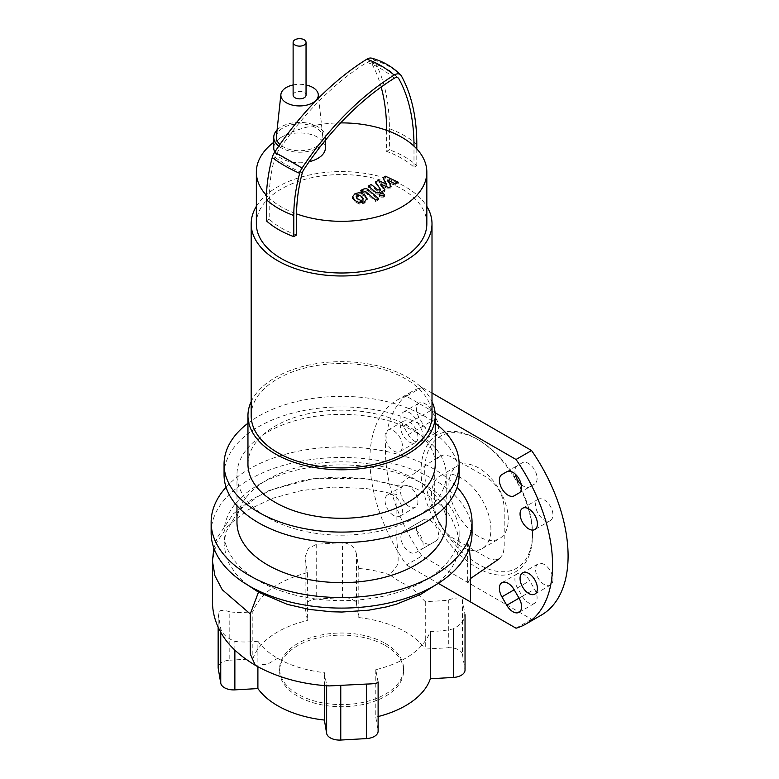 <?xml version="1.0" encoding="UTF-8"?>
<svg xmlns="http://www.w3.org/2000/svg" width="779" height="779" viewBox="0 0 779 779"><rect width="100%" height="100%" fill="white"/><g stroke="black" fill="none" stroke-linecap="round" stroke-linejoin="round"><path stroke-width="0.58" stroke-dasharray="3.9 2.92" d="M362.488 201.333L360.726 201.761L357.804 200.213L356.198 197.885L357.142 196.756L358.885 196.337L361.816 197.895L363.404 200.213L362.488 201.333L362.488 199.999M364.699 196.23L367.006 200.076L364.572 203.124L359.84 204.215L354.922 201.878L352.605 198.022L355.049 194.964L359.762 193.883L364.699 196.23L364.699 194.896M367.026 199.736L367.006 198.742M359.84 202.881L359.84 204.215M352.575 198.363L352.605 196.688M359.762 192.549L359.762 193.883M368.477 191.186L378.536 199.794L375.653 201.459L365.731 192.968L362.761 193.484L360.804 191.8L362.439 190.855C364.981 189.716 366.987 189.823 368.477 191.186L368.477 189.852M378.536 198.46L378.536 199.794M375.653 200.125L375.653 201.459M362.761 192.15L362.761 193.484M360.804 190.465L360.804 191.8M380.123 197.145L379.402 196.133L380.123 195.13L383.628 195.13L384.349 196.133L383.628 197.145L380.123 197.145M386.374 185.412L382.947 179.014L385.469 177.554L398.244 183.532L395.265 185.246L387.65 181.4L391.058 187.681L388.799 188.976L380.668 185.421L384.933 191.215L381.116 193.426C378.584 194.575 376.578 194.468 375.079 193.104L368.389 187.408L371.271 185.743L377.805 191.313L379.665 191.439L380.561 190.923L375.595 183.26L378.117 181.799L386.374 185.412L386.374 184.078M382.947 177.68L382.947 179.014M385.469 176.22L385.469 177.554M398.244 182.189L398.244 183.532M395.265 183.912L395.265 185.246M387.65 180.056L387.65 181.4M391.058 186.347L391.058 187.681M388.799 187.642L388.799 188.976M380.668 184.087L380.668 185.421M384.933 189.881L384.933 191.215M368.389 186.074L368.389 187.408M371.271 184.409L371.271 185.743M380.561 189.589L380.561 190.923M375.595 181.926L375.595 183.26M378.117 180.465L378.117 181.799M293.118 95.126A6.456 3.729 180 0 1 295.017 92.487A6.456 3.729 180 0 1 302.048 91.679A6.456 3.729 180 0 1 306.04 95.126M247.956 464.226A93.636 54.063 180 0 1 305.757 414.282A93.636 54.063 180 0 1 407.807 425.996A93.636 54.063 180 0 1 435.237 464.226M251.179 401.643A93.636 54.063 180 0 1 407.807 377.494A93.636 54.063 180 0 1 432.004 401.643M251.179 415.723A90.413 52.203 180 0 1 306.994 367.493A90.413 52.203 180 0 1 405.518 378.808A90.413 52.203 180 0 1 432.004 415.723M256.349 206.386A90.413 52.203 180 0 1 405.518 186.872A90.413 52.203 180 0 1 426.834 206.386M256.349 223.787A85.242 49.213 180 0 1 308.971 178.313A85.242 49.213 180 0 1 401.867 188.985A85.242 49.213 180 0 1 426.834 223.787M296.595 234.995A85.242 49.213 180 0 1 281.316 228.004A85.242 49.213 180 0 1 269.193 219.181L269.193 198.09A85.242 49.213 180 0 1 266.457 195.354M273.75 142.314A85.242 49.213 180 0 1 281.316 137.308A85.242 49.213 180 0 1 340.666 122.897M386.588 130.307L386.588 151.399A85.242 49.213 180 0 1 401.867 158.4A85.242 49.213 180 0 1 413.99 167.222L416.804 165.596A89.118 51.453 0 0 0 389.403 149.782L386.588 151.399M277.071 129.986A25.834 14.918 180 0 1 317.842 126.763A25.834 14.918 180 0 1 325.408 137.308A25.834 14.918 180 0 1 324.298 141.642M321.318 145.361A25.834 14.918 180 0 1 281.316 147.854A25.834 14.918 180 0 1 278.775 146.15M273.75 147.854A25.834 14.918 180 0 1 281.316 137.308A25.834 14.918 180 0 1 317.842 137.308A25.834 14.918 180 0 1 325.408 147.854M309.175 161.701A25.834 14.918 180 0 1 281.316 158.4A25.834 14.918 180 0 1 274.783 152.032M276.379 136.481A23.253 13.418 180 0 1 291.356 124.757A23.253 13.418 180 0 1 316.021 127.814A23.253 13.418 180 0 1 322.788 136.481A23.253 13.418 180 0 1 309.136 149.539A23.253 13.418 180 0 1 283.137 146.803A23.253 13.418 180 0 1 279.934 144.485M293.118 84.969A18.725 10.809 180 0 1 306.04 84.969M381.145 87.053A213.465 123.248 120 0 0 371.437 62.933A6.807 3.934 120 0 0 369.898 61.716A6.807 3.934 120 0 0 366.919 62.408A216.864 125.205 120 0 0 276.389 153.775A6.807 3.934 120 0 0 274.88 157.095A136.51 78.815 120 0 0 269.193 198.09A85.242 49.213 0 0 0 296.595 213.904M416.804 144.505A89.118 51.453 0 0 0 389.403 128.691A217.438 125.536 120 0 0 373.959 60.051A10.789 6.222 120 0 0 371.573 58.152M389.403 128.691L389.403 149.782M416.804 148.945L416.804 165.596M413.99 167.222L413.99 146.131M269.193 219.181L266.379 220.808M385.43 645.616A61.999 35.795 180 0 1 403.59 670.933A61.999 35.795 180 0 1 365.312 704.002A61.999 35.795 180 0 1 297.753 696.241A61.999 35.795 180 0 1 279.593 670.933A61.999 35.795 180 0 1 317.871 637.855A61.999 35.795 180 0 1 385.43 645.616M385.43 643.512A61.999 35.795 180 0 1 403.59 668.82A61.999 35.795 180 0 1 365.312 701.889A61.999 35.795 180 0 1 297.753 694.128A61.999 35.795 180 0 1 279.593 668.82A61.999 35.795 180 0 1 317.871 635.752A61.999 35.795 180 0 1 385.43 643.512M211.138 532.778A130.453 75.32 180 0 1 291.667 463.193A130.453 75.32 180 0 1 433.835 479.523A130.453 75.32 180 0 1 472.045 532.778M226.066 487.255A130.453 75.32 180 0 1 433.835 468.977A130.453 75.32 180 0 1 457.127 487.255M236.972 522.232A104.62 60.402 180 0 1 301.561 466.426A104.62 60.402 180 0 1 415.567 479.523A104.62 60.402 180 0 1 446.211 522.232M415.567 432.063A104.62 60.402 180 0 1 446.211 474.771A104.62 60.402 180 0 1 381.632 530.577A104.62 60.402 180 0 1 267.616 517.49A104.62 60.402 180 0 1 236.972 474.771A104.62 60.402 180 0 1 301.561 418.975A104.62 60.402 180 0 1 415.567 432.063M224.06 474.771A117.532 67.861 180 0 1 296.614 412.081A117.532 67.861 180 0 1 424.701 426.795A117.532 67.861 180 0 1 459.123 474.771M247.956 423.221A117.532 67.861 180 0 1 424.701 416.249A117.532 67.861 180 0 1 435.237 423.221M248.141 585.331L241.071 579.323L235.326 573.149L228.471 562.545L226.027 556.459L224.06 544.024L225.842 532.193L237.342 512.679L242.259 507.772L258.482 496.194L273.896 488.822L302.953 480.448L315.057 478.54L336.255 477.079L360.21 478.15L379.733 481.247L398.166 486.242L402.724 485.064L408.517 485.57L417.758 489.475L433.66 498.979L445.413 509.359L451.294 517.753L457.312 532.3L459.084 542.496L458.675 550.198L455.121 561.805L450.875 569.186L446.776 574.474L435.062 585.311M258.482 580.764A117.532 67.861 180 0 1 224.06 532.778A117.532 67.861 180 0 1 341.591 464.917A117.532 67.861 180 0 1 459.123 532.778A117.532 67.861 180 0 1 386.569 595.468A117.532 67.861 180 0 1 258.482 580.764M378.117 682.248L375.79 669.736C405.158 662.238 423.348 649.443 430.349 631.35C438.051 631.409 445.724 630.581 453.378 628.848C461.139 624.602 465.005 619.85 464.966 614.582L462.434 599.957C461.781 597.289 457.078 597.279 448.314 599.937C444.984 600.677 446.26 600.463 425.285 601.67L414.116 590.248L403.814 583.539C401.857 583.052 397.241 580.18 389.967 574.941L396.365 566.333C400.445 562.74 396.151 544.833 396.891 533.605L396.891 493.477C396.978 486.778 397.397 484.363 398.166 486.242L397.66 485.784C413.016 474.129 426.882 464.342 439.288 456.406L443.826 454.955L449.717 456.134L486.826 477.371C497.382 484.655 503.176 494.684 504.208 507.47L504.208 547.598L503.098 553.996L499.631 558.524L495.084 559.984L489.193 558.806L452.073 537.568C441.527 530.285 435.734 520.245 434.701 507.47L434.701 467.342L435.802 460.944L439.288 456.406M465.034 670.028A12.912 7.459 0 0 0 464.966 669.297L464.966 615.994M465.034 615.235L464.966 614.582M462.434 599.957L462.434 654.457A12.912 7.459 0 0 0 448.314 647.768L448.314 599.937M462.434 654.457L464.966 669.297M356.539 604.28L358.807 617.572L358.807 568.466L356.539 554.531L356.539 604.28A12.912 7.459 0 0 0 342.419 597.59L342.419 542.642L316.712 544.229L308.367 548.435L305.066 557.112L307.393 572.623L307.393 620.503L305.125 607.201L305.125 558.202M356.539 554.531C355.205 547.374 350.501 543.411 342.419 542.642M316.712 544.229L316.712 599.051A12.912 7.459 0 0 0 305.066 606.471A12.912 7.459 0 0 0 305.125 607.201M316.712 599.051L342.419 597.59M229.805 660.193L252.834 658.878L252.834 611.71C244.236 612.664 236.553 612.703 229.805 611.827L229.805 660.193A12.912 7.459 0 0 0 218.149 667.613M229.805 611.827C222.229 609.363 218.373 610.064 218.217 613.93L220.749 628.721C222.268 633.902 226.971 638.118 234.868 641.37C240.682 642.256 248.355 642.198 257.898 641.205L257.898 666.756M218.149 627.105L218.149 613.122L218.217 627.241M425.285 601.67L425.285 649.073L448.314 647.768M257.898 641.205C262.513 647.651 269.096 653.357 277.665 658.323C290.762 665.792 306.332 670.573 324.376 672.657L326.644 684.809L329.089 685.929M307.393 572.623C278.025 580.628 259.835 593.656 252.834 611.71M389.967 574.941C380.356 571.611 369.967 569.449 358.807 568.466M324.376 685.588L324.376 672.657M252.834 658.878A90.413 52.203 180 0 1 307.393 620.503M358.807 617.572A90.413 52.203 180 0 1 425.285 649.073M375.79 669.736L375.79 717.138L378.058 730.439L378.058 681.888M378.117 716.563A90.413 52.203 180 0 1 375.79 717.138M378.117 731.169A12.912 7.459 0 0 0 378.058 730.439M508.268 519.33A41.978 24.237 -120 0 0 489.942 477.089A41.978 24.237 -120 0 0 457.594 465.842A41.978 24.237 -120 0 0 448.908 485.054A41.978 24.237 -120 0 0 478.588 536.468A41.978 24.237 -120 0 0 499.573 538.552A41.978 24.237 -120 0 0 508.268 519.33M431.547 495.074A41.978 24.237 60 0 1 440.242 475.862A41.978 24.237 60 0 1 472.59 487.109A41.978 24.237 60 0 1 490.916 529.35A41.978 24.237 60 0 1 482.22 548.572A41.978 24.237 60 0 1 449.873 537.325A41.978 24.237 60 0 1 431.547 495.074M476.758 438.918L478.588 439.979A76.206 43.994 -120 0 0 424.701 471.091A76.206 43.994 -120 0 0 478.588 564.415A76.206 43.994 -120 0 0 532.466 533.303A76.206 43.994 -120 0 0 478.588 439.979L476.758 438.918A78.786 45.484 -120 0 0 421.049 471.091A78.786 45.484 -120 0 0 476.758 567.579A78.786 45.484 -120 0 0 532.466 535.416A78.786 45.484 -120 0 0 476.758 438.918M544.258 519.953A12.269 7.089 -120 0 0 550.393 520.567A12.269 7.089 -120 0 0 552.282 510.732A12.269 7.089 -120 0 0 544.258 499.914A12.269 7.089 -120 0 0 538.123 499.31A12.269 7.089 -120 0 0 536.244 509.145A12.269 7.089 -120 0 0 544.258 519.953M393.736 430.933A12.269 7.089 60 0 1 401.75 441.751A12.269 7.089 60 0 1 399.87 451.586A12.269 7.089 60 0 1 393.736 450.973A12.269 7.089 60 0 1 385.712 440.164A12.269 7.089 60 0 1 387.601 430.329A12.269 7.089 60 0 1 393.736 430.933M409.257 442.014A12.269 7.089 -120 0 0 415.392 442.618A12.269 7.089 -120 0 0 417.271 432.783A12.269 7.089 -120 0 0 409.257 421.975A12.269 7.089 -120 0 0 403.123 421.371A12.269 7.089 -120 0 0 401.243 431.196A12.269 7.089 -120 0 0 409.257 442.014M544.258 564.493A12.269 7.089 -120 0 0 538.123 563.879A12.269 7.089 -120 0 0 536.244 573.714A12.269 7.089 -120 0 0 544.258 584.523A12.269 7.089 -120 0 0 550.393 585.136A12.269 7.089 -120 0 0 552.282 575.301A12.269 7.089 -120 0 0 544.258 564.493M393.736 515.542A12.269 7.089 60 0 1 385.712 504.734A12.269 7.089 60 0 1 387.601 494.899A12.269 7.089 60 0 1 393.736 495.512A12.269 7.089 60 0 1 401.75 506.321A12.269 7.089 60 0 1 399.87 516.156A12.269 7.089 60 0 1 393.736 515.542M409.257 486.544A12.269 7.089 -120 0 0 403.123 485.94A12.269 7.089 -120 0 0 401.243 495.765A12.269 7.089 -120 0 0 409.257 506.584A12.269 7.089 -120 0 0 415.392 507.187A12.269 7.089 -120 0 0 417.271 497.362A12.269 7.089 -120 0 0 409.257 486.544M403.434 531.414L408.274 528.62A12.269 7.089 60 0 1 420.553 535.709A12.269 7.089 60 0 1 420.553 549.877L436.074 540.908A12.269 7.089 -120 0 0 436.074 526.74A12.269 7.089 -120 0 0 423.805 519.651L418.956 522.456A12.269 7.089 -120 0 0 418.956 536.624A12.269 7.089 -120 0 0 431.235 543.703L415.704 552.671A12.269 7.089 60 0 1 403.434 545.582A12.269 7.089 60 0 1 403.434 531.414L418.956 522.456M408.274 528.62L423.805 519.651L408.274 528.62M420.553 549.877L436.074 540.908L420.553 549.877M522.29 596.276A12.269 7.089 -120 0 0 534.56 603.365A12.269 7.089 -120 0 0 534.56 589.197L529.71 580.803A12.269 7.089 -120 0 0 517.441 573.724A12.269 7.089 -120 0 0 517.441 587.892L522.29 596.276L519.028 598.155L534.56 589.197M519.028 493.01L534.56 484.051A12.269 7.089 -120 0 0 534.56 469.883A12.269 7.089 -120 0 0 522.29 462.794L517.441 465.589A12.269 7.089 -120 0 0 515.221 474.07M521.258 484.528A12.269 7.089 -120 0 0 529.71 486.846L534.56 484.051M506.778 471.743L517.441 465.589L506.778 471.743M403.434 426.269A12.269 7.089 60 0 1 403.434 412.101A12.269 7.089 60 0 1 415.704 419.19L420.553 427.574A12.269 7.089 60 0 1 420.553 441.742A12.269 7.089 60 0 1 408.274 434.663L403.434 426.269L418.956 417.31L423.805 425.694A12.269 7.089 -120 0 0 436.074 432.783A12.269 7.089 -120 0 0 436.074 418.615L431.235 410.221A12.269 7.089 -120 0 0 418.956 403.142A12.269 7.089 -120 0 0 418.956 417.31M435.091 412.753L406.434 396.209L421.965 387.251A129.158 74.57 -120 0 0 412.179 391.399A129.158 74.57 -120 0 0 421.965 555.982L531.56 619.256A129.158 74.57 -120 0 0 541.337 615.108M406.434 396.209A129.158 74.57 -120 0 0 396.657 400.357A129.158 74.57 -120 0 0 406.434 564.941L421.965 555.982M516.029 628.215L531.56 619.256M406.434 564.941L438.285 583.335M432.004 393.044L421.965 387.251M360.726 200.427L360.726 201.761M357.804 198.879L357.804 200.213M357.142 195.422L357.142 196.756M358.885 195.003L358.885 196.337M361.816 196.561L361.816 197.895M364.572 201.78L364.572 203.124M354.922 200.544L354.922 201.878M355.049 193.63L355.049 194.964M365.731 191.634L365.731 192.968M363.871 191.507L363.871 192.841M362.439 189.521L362.439 190.855M380.123 193.796L380.123 195.13M383.628 195.811L383.628 197.145M381.116 192.092L381.116 193.426M375.079 191.77L375.079 193.104M377.805 189.979L377.805 191.313M379.665 190.105L379.665 191.439M302.281 172.909A85.242 29.66 -165.2 0 1 274.88 157.095M303.791 169.598A85.242 7.42 -146.5 0 0 276.389 153.775M394.32 78.231A85.242 47.344 -121.8 0 0 366.919 62.408M373.959 60.051A89.118 68.756 151 0 1 401.36 75.875M397.826 77.734A85.242 65.767 -29 0 0 371.437 62.933M396.92 494.548L365.984 488.462L333.519 487.109L301.668 490.497L272.407 498.346L247.459 510.157L228.422 525.192L216.494 542.554L212.433 561.201M234.868 650.134L234.868 641.37M220.749 628.721L220.749 632.168M255.356 665.334L267.635 664.117L277.665 658.323M326.644 684.809L326.644 685.763M517.441 587.892L529.71 580.803M415.704 419.19L431.235 410.221M408.274 434.663L423.805 425.694M420.553 427.574L436.074 418.615M325.408 140.269L325.408 137.308M318.66 98.027L322.788 136.481M369.898 61.716C380.95 64.53 390.454 70.022 398.42 78.182M403.59 668.82L403.59 670.933M446.211 474.771L446.211 505.698M224.06 532.778L224.06 544.024M459.123 532.778L459.123 544.248M236.972 474.771L236.972 505.698M397.874 485.716L365.156 478.54L313.08 478.676L269.33 490.351L251.12 499.777L233.194 513.984L217.078 537.87L213.865 548.095M305.066 606.471L305.066 557.112M469.27 548.221L467.643 542.165L467.663 582.565L470.565 578.495M279.593 668.82L279.593 670.933M440.242 475.862L457.594 465.842M532.466 533.303L532.466 535.416M550.393 520.567L534.871 529.525M399.87 451.586L415.392 442.618M522.602 572.847L538.123 563.879M403.123 485.94L387.601 494.899M415.392 507.187L399.87 516.156M550.393 585.136L534.871 594.095M403.123 421.371L387.601 430.329M538.123 499.31L522.602 508.278M519.028 612.323L534.56 603.365M501.919 582.682L517.441 573.724M403.434 412.101L418.956 403.142M420.553 441.742L436.074 432.783M482.22 548.572L499.573 538.552M396.657 400.357L412.179 391.399"/><path stroke-width="1.17" d="M363.404 198.879L361.816 196.561L358.885 195.003L357.142 195.422L356.198 196.551L357.804 198.879L360.726 200.427L362.488 199.999L363.413 198.713M367.006 198.742L364.699 194.896L359.762 192.549L355.049 193.63L352.605 196.688L354.922 200.544L359.84 202.881L364.572 201.78L367.026 198.402L367.026 199.736M352.605 196.688L352.575 198.363M378.536 198.46L368.477 189.852C366.987 188.489 364.981 188.382 362.439 189.521L360.804 190.465L362.761 192.15L365.731 191.634L375.653 200.125L378.536 198.46M380.123 193.796L379.402 194.799L380.123 195.811L383.628 195.811L384.349 194.799L383.628 193.796L380.123 193.796M382.947 177.68L386.374 184.078L378.117 180.465L375.595 181.926L380.561 189.589L377.805 189.979L371.271 184.409L368.389 186.074L375.079 191.77C376.578 193.134 378.584 193.241 381.116 192.092L384.933 189.881L380.668 184.087L388.799 187.642L391.058 186.347L387.65 180.056L395.265 183.912L398.244 182.189L385.469 176.22L382.947 177.68M304.151 45.036A6.456 3.729 0 0 0 306.04 42.397A6.456 3.729 0 0 0 302.048 38.95A6.456 3.729 0 0 0 295.017 39.758A6.456 3.729 0 0 0 293.118 42.397A6.456 3.729 0 0 0 297.111 45.844A6.456 3.729 0 0 0 304.151 45.036M306.04 42.397L306.04 95.126A6.456 3.729 180 0 1 304.151 97.765A6.456 3.729 180 0 1 297.111 98.573A6.456 3.729 180 0 1 293.118 95.126L293.118 42.397M432.004 401.643A93.636 54.063 180 0 1 435.237 415.723L435.237 464.226A93.636 54.063 180 0 1 377.425 514.179A93.636 54.063 180 0 1 275.377 502.455A93.636 54.063 180 0 1 247.956 464.226L247.956 415.723A93.636 54.063 180 0 1 251.179 401.643M435.237 415.723A93.636 54.063 180 0 1 377.425 465.667A93.636 54.063 180 0 1 275.377 453.943A93.636 54.063 180 0 1 247.956 415.723M426.834 206.386A90.413 52.203 180 0 1 432.004 223.787L432.004 415.723A90.413 52.203 180 0 1 376.189 463.943A90.413 52.203 180 0 1 277.665 452.628A90.413 52.203 180 0 1 251.179 415.723L251.179 223.787A90.413 52.203 180 0 1 256.349 206.386M432.004 223.787A90.413 52.203 180 0 1 376.189 272.007A90.413 52.203 180 0 1 277.665 260.692A90.413 52.203 180 0 1 251.179 223.787M340.666 122.897A85.242 49.213 180 0 1 386.588 130.307A85.242 49.213 0 0 1 413.99 146.131A85.242 49.213 180 0 1 426.834 172.11L426.834 223.787A85.242 49.213 180 0 1 374.212 269.252A85.242 49.213 180 0 1 281.316 258.589A85.242 49.213 180 0 1 256.349 223.787L256.349 172.11A85.242 49.213 180 0 1 273.75 142.314M266.457 195.354A85.242 49.213 180 0 1 256.349 172.11M324.298 141.642A25.834 14.918 180 0 1 321.318 145.361M325.408 140.269L325.408 147.854A25.834 14.918 180 0 1 309.175 161.701M306.04 84.969A18.725 10.809 180 0 1 312.827 87.482A18.725 10.809 180 0 1 318.27 94.454A18.725 10.809 180 0 1 307.277 104.98A18.725 10.809 180 0 1 286.341 102.77A18.725 10.809 180 0 1 280.888 94.454A18.725 10.809 180 0 1 293.118 84.969M279.934 144.485A23.253 13.418 180 0 1 276.379 136.481L280.888 94.454M274.783 152.032A25.834 14.918 180 0 1 273.75 147.854L273.75 137.308A25.834 14.918 180 0 1 277.071 129.986M278.775 146.15A25.834 14.918 180 0 1 273.75 137.308M426.834 172.11A85.242 49.213 180 0 1 383.005 215.121A85.242 49.213 180 0 1 296.595 213.904L296.595 234.995L293.78 236.621A89.118 51.453 0 0 1 266.379 220.808L266.379 199.716A89.118 51.453 0 0 0 293.78 215.53L293.78 236.621M416.804 148.945L416.804 144.505A217.438 125.536 120 0 0 401.36 75.875A10.789 6.222 120 0 0 400.669 74.95A10.789 6.222 120 0 0 394.213 75.047A220.837 127.503 120 0 0 302.028 168.089A10.789 6.222 120 0 0 299.642 173.337A140.483 81.104 120 0 0 293.78 215.53M400.669 74.95C392.48 66.731 382.781 61.132 371.573 58.152A10.789 6.222 120 0 0 366.812 59.223A220.837 127.503 120 0 0 274.627 152.265A10.789 6.222 120 0 0 272.241 157.524A140.483 81.104 120 0 0 266.379 199.716M413.99 146.131A213.465 123.248 120 0 0 398.829 78.747A6.807 3.934 120 0 0 398.42 78.182A6.807 3.934 120 0 0 394.32 78.231A216.864 125.205 120 0 0 303.791 169.598A6.807 3.934 120 0 0 302.281 172.909A136.51 78.815 120 0 0 296.595 213.904M386.588 130.307A213.465 123.248 120 0 0 381.145 87.053M457.127 487.255A130.453 75.32 180 0 1 472.045 522.232L472.045 532.778A130.453 75.32 180 0 1 391.516 602.362A130.453 75.32 180 0 1 249.348 586.032A130.453 75.32 180 0 1 211.138 532.778L211.138 522.232A130.453 75.32 180 0 1 226.066 487.255M472.045 522.232A130.453 75.32 180 0 1 391.516 591.816A130.453 75.32 180 0 1 249.348 575.486A130.453 75.32 180 0 1 211.138 522.232M446.211 505.698L446.211 522.232A104.62 60.402 180 0 1 381.632 578.037A104.62 60.402 180 0 1 267.616 564.941A104.62 60.402 180 0 1 236.972 522.232L236.972 505.698M435.237 423.221A117.532 67.861 180 0 1 459.123 464.226L459.123 474.771A117.532 67.861 180 0 1 386.569 537.471A117.532 67.861 180 0 1 258.482 522.758A117.532 67.861 180 0 1 224.06 474.771L224.06 464.226A117.532 67.861 180 0 1 247.956 423.221M459.123 464.226A117.532 67.861 180 0 1 386.569 526.925A117.532 67.861 180 0 1 258.482 512.212A117.532 67.861 180 0 1 224.06 464.226M435.062 585.311L420.777 594.319L396.501 604.163L386.209 606.948L368.691 610.2L342 612.031L331.377 611.768L309.487 609.451L287.432 604.397L258.482 592.157L248.141 585.331M453.378 628.848L453.378 677.448A12.912 7.459 0 0 0 465.034 670.028L465.034 615.235M453.378 677.448L430.349 678.762L430.349 631.35M218.149 627.105L218.149 667.613A12.912 7.459 0 0 0 218.217 668.343L218.217 627.241M220.749 632.168L220.749 683.183A12.912 7.459 0 0 0 234.868 689.873L234.868 650.134M220.749 683.183L218.217 668.343M257.898 666.756L257.898 688.568L234.868 689.873M213.865 548.095L212.433 561.133L214.916 575.72L222.268 589.742L250.263 613.949L250.263 654.078L255.346 665.324C276.603 677.292 301.181 684.166 329.089 685.929L366.471 684.059C374.251 683.894 378.117 683.173 378.058 681.888M326.644 685.763L326.644 733.36L324.376 720.059A90.413 52.203 180 0 1 257.898 688.568M324.376 720.059L324.376 685.588M430.349 678.762A90.413 52.203 180 0 1 378.117 716.563M326.644 733.36A12.912 7.459 0 0 0 340.764 740.05L340.764 685.52M366.471 684.059L366.471 738.589A12.912 7.459 0 0 0 378.117 731.169L378.117 682.248M366.471 738.589L340.764 740.05M528.737 508.882A12.269 7.089 60 0 1 536.75 519.69A12.269 7.089 60 0 1 534.871 529.525A12.269 7.089 60 0 1 528.737 528.922A12.269 7.089 60 0 1 520.723 518.103A12.269 7.089 60 0 1 522.602 508.278A12.269 7.089 60 0 1 528.737 508.882M528.737 593.491A12.269 7.089 60 0 1 520.723 582.682A12.269 7.089 60 0 1 522.602 572.847A12.269 7.089 60 0 1 528.737 573.451A12.269 7.089 60 0 1 536.75 584.269A12.269 7.089 60 0 1 534.871 594.095A12.269 7.089 60 0 1 528.737 593.491M519.028 598.155A12.269 7.089 60 0 1 519.028 612.323A12.269 7.089 60 0 1 506.759 605.244L501.919 596.85A12.269 7.089 60 0 1 501.919 582.682A12.269 7.089 60 0 1 514.189 589.771L519.028 598.155L506.759 605.244M506.759 471.762L506.759 471.762A12.269 7.089 60 0 1 519.028 478.842A12.269 7.089 60 0 1 519.028 493.01L514.189 495.804A12.269 7.089 60 0 1 501.919 488.725A12.269 7.089 60 0 1 501.919 474.557L506.759 471.762M501.919 474.557L506.778 471.743L501.919 474.557M515.221 474.07A12.269 7.089 -120 0 0 521.258 484.528M438.285 583.335L516.029 628.215A129.158 74.57 -120 0 0 525.815 624.067A129.158 74.57 -120 0 0 516.029 459.483L531.56 450.525L432.004 393.044M525.815 624.067L541.337 615.108A129.158 74.57 -120 0 0 531.56 450.525M516.029 459.483L435.091 412.753M272.241 157.524A89.118 31.014 14.8 0 0 299.642 173.337M274.627 152.265A89.118 7.761 33.5 0 1 302.028 168.089M366.812 59.223A89.118 49.496 58.2 0 1 394.213 75.047M398.829 78.747A85.242 65.767 -29 0 0 397.826 77.734M258.482 592.157L250.263 613.949M464.966 615.994L464.966 614.582M501.919 596.85L514.189 589.771M379.402 196.133L379.402 194.799M384.349 196.133L384.349 194.799M318.27 94.454L318.66 98.027M470.565 600.862L470.565 560.734L469.27 548.221M499.631 558.524L470.565 578.495M467.663 582.565L467.76 581.884M255.346 665.324C238.423 655.139 226.708 643.766 220.214 631.204C215.101 621.876 212.511 611.953 212.433 601.437L212.433 561.133"/></g></svg>
